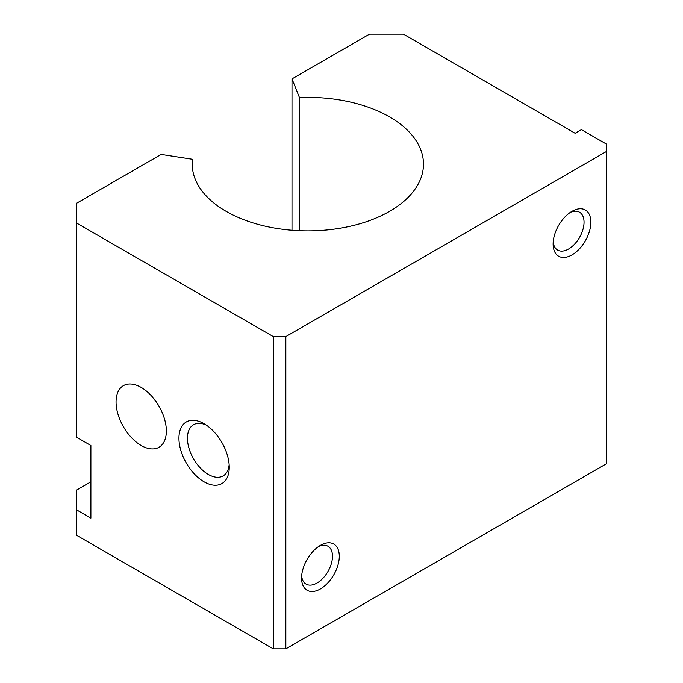 <?xml version="1.0" encoding="UTF-8"?>
<svg xmlns="http://www.w3.org/2000/svg" width="683" height="683" viewBox="0 0 683 683"><rect width="100%" height="100%" fill="white"/><g stroke="black" fill="none" stroke-linecap="round" stroke-linejoin="round"><path stroke-width="1.02" d="M229.146 464.679A29.557 17.066 60 0 1 223.119 475.923A29.557 17.066 60 0 1 193.562 458.856A29.557 17.066 60 0 1 193.562 424.732A29.557 17.066 60 0 1 206.317 425.133M204.089 423.733A35.576 20.541 60 0 1 204.089 423.742A35.576 20.541 60 0 1 229.249 467.309A35.576 20.541 60 0 1 204.089 481.831A35.576 20.541 60 0 1 178.937 438.264A35.576 20.541 60 0 1 204.089 423.733M570.194 212.464A21.865 12.627 -60 0 1 579.508 212.217A21.865 12.627 -60 0 1 582.864 229.736A21.865 12.627 -60 0 1 568.58 249.005A21.865 12.627 -60 0 1 557.644 250.089A21.865 12.627 -60 0 1 553.204 241.902M571.987 254.904A26.68 15.402 -60 0 1 553.119 244.01A26.68 15.402 -60 0 1 571.987 211.337A26.68 15.402 -60 0 1 590.855 222.223A26.68 15.402 -60 0 1 571.987 254.904M318.645 546.502A21.865 12.627 -60 0 1 327.96 546.255A21.865 12.627 -60 0 1 331.315 563.774A21.865 12.627 -60 0 1 317.023 583.043A21.865 12.627 -60 0 1 306.095 584.127A21.865 12.627 -60 0 1 301.647 575.931M320.429 588.942A26.68 15.402 -60 0 1 301.57 578.049A26.68 15.402 -60 0 1 320.429 545.367A26.68 15.402 -60 0 1 339.297 556.261A26.68 15.402 -60 0 1 320.429 588.942M90.89 481.831L76.428 490.181L76.428 509.791L90.89 518.141L90.89 445.521L76.428 437.171L76.428 222.948L273.268 336.599L285.844 336.599L606.572 151.421L606.572 144.164L581.421 129.642L575.129 133.27L403.448 34.15L369.486 34.15L291.991 78.895L299.453 97.558L299.453 230.709M76.428 222.948L76.428 203.346L161.162 154.426L192.546 159.284A115.615 66.755 0 0 0 192.239 164.133A115.615 66.755 0 0 0 307.854 230.888A115.615 66.755 0 0 0 423.477 164.133A115.615 66.755 0 0 0 299.453 97.558M76.428 509.791L76.428 535.207L273.268 648.85L285.844 648.85L606.572 463.68L606.572 151.421M285.844 336.599L285.844 648.85M273.268 336.599L273.268 648.85M141.202 445.521A35.576 20.541 -120 0 0 158.985 447.288A35.576 20.541 -120 0 0 158.985 406.206A35.576 20.541 -120 0 0 123.418 385.664A35.576 20.541 -120 0 0 117.963 414.171A35.576 20.541 -120 0 0 141.202 445.521M192.546 159.284L192.546 168.983M291.991 78.895L291.991 230.256"/></g></svg>
